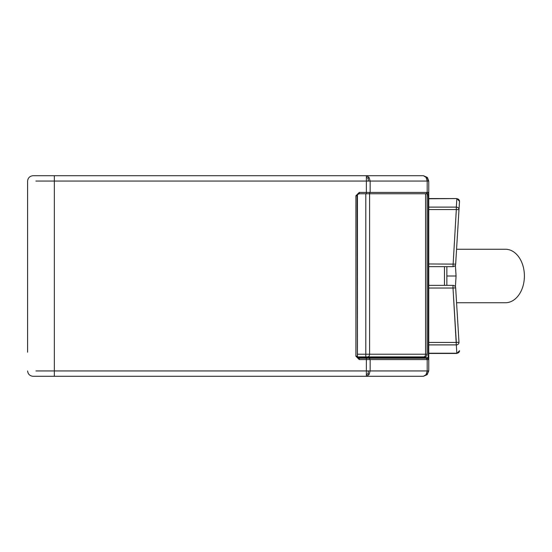 <?xml version="1.0" encoding="UTF-8"?>
<svg xmlns="http://www.w3.org/2000/svg" width="552" height="552" viewBox="0 0 552 552"><rect width="100%" height="100%" fill="white"/><g stroke="black" fill="none" stroke-linecap="round" stroke-linejoin="round"><path stroke-width="0.83" d="M27.6 276L27.6 348.029M27.6 352.217L27.6 181.056C27.979 177.875 29.767 176.095 32.947 175.708L87.106 175.708M456.573 302.744L505.487 302.744A26.744 18.913 -90 0 0 524.4 276A26.744 18.913 -90 0 0 505.487 249.256L456.573 249.256M365.631 376.291L418.423 376.291L366.369 376.291L366.369 358.241L359.248 358.241L369.212 358.241L370.157 359.573L359.248 359.573L355.902 356.233L355.902 195.767L359.248 192.427L370.157 192.427L369.212 193.759L366.369 193.759L427.427 193.759L427.138 194.421M35.908 370.944L54.344 370.944L54.344 175.708L366.369 175.708L369.005 177.337L370.157 181.056L366.369 181.056L366.369 193.759L359.248 193.759L357.806 194.421L359.248 193.759L359.248 192.427M357.737 194.421L357.109 195.767L357.399 357.606L428.304 357.606L428.297 194.421L427.427 194.421M357.799 194.421L357.392 194.421M32.947 175.708C29.767 176.095 27.979 177.875 27.6 181.056L27.6 199.783M426.247 193.759L427.193 192.427L370.157 192.427L370.157 181.056L427.193 181.056L426.047 177.337L423.412 175.708L366.369 175.708L366.369 181.056L35.859 181.056M32.947 376.291C29.767 375.905 27.979 374.125 27.6 370.944C27.979 374.125 29.767 375.905 32.947 376.291L54.344 376.291L54.344 370.944L370.157 370.944L369.005 374.663L366.369 376.291L54.344 376.291M54.344 175.708L400.683 175.708M418.423 376.291L419.403 376.291L418.423 376.291M423.412 175.708L427.138 177.337L428.759 181.056L428.759 370.944L428.352 370.944L427.138 374.663L428.759 370.944L427.138 374.663L423.412 376.291L366.369 376.291M427.138 177.337L428.352 181.056L428.759 181.056L427.483 177.709M357.109 356.233L355.902 356.233M359.248 359.573L359.248 358.241L357.399 357.606M423.412 376.291L426.047 374.663L427.193 370.944L370.157 370.944L370.157 359.573L427.193 359.573L426.247 358.241L369.212 358.241M426.047 177.337L427.572 178.289M428.759 192.427L427.427 193.759L428.759 192.427L427.193 192.427L427.193 181.056L428.352 181.056M369.005 177.337L368.101 178.289L368.419 181.056M366.369 177.337L368.101 178.289M368.419 370.944L368.087 373.711L369.005 374.663M366.369 374.663L368.087 373.711M427.565 373.711L426.047 374.663M428.352 370.944L427.193 370.944L427.193 359.573L428.759 359.573L427.427 358.241L426.247 358.241M428.759 263.966L455.662 264.125A2.677 2.677 0 0 1 452.992 266.637L428.759 266.637L452.992 266.637L456.318 209.567L428.759 209.567M428.759 285.363L452.992 285.363L428.759 285.363M428.49 358.8L427.427 358.241L427.427 357.606L428.304 357.606M428.759 195.767L428.021 195.767M455.662 264.125L458.953 210.25M457.215 238.678L455.945 259.516M458.988 342.295L455.662 287.875L452.992 288.034L452.992 285.363A2.677 2.677 0 0 1 455.662 287.875L458.988 342.274L456.318 342.433L452.992 288.034L428.759 288.034M421.969 358.241L423.384 357.606M428.759 198.775L456.828 198.561L459.499 201.314A2.677 2.456 -176.5 0 0 456.828 198.775L456.318 207.103A2.677 2.456 3.5 0 1 458.988 209.725L459.499 201.383L458.988 209.725L456.318 209.567L456.318 207.103L428.759 207.103M458.981 342.212L458.988 342.357A2.677 2.456 -3.5 0 1 456.318 344.897L453.275 292.643M416.056 376.291L363.264 376.291L416.056 376.291M428.759 353.225L456.828 353.225A2.677 2.456 -3.5 0 0 459.499 350.692M424.661 357.606L424.661 356.896M427.138 193.759L427.138 354.225A2.677 2.677 0 0 1 424.467 356.902L357.441 356.902L357.441 194.421M428.759 353.439L456.828 353.439L459.499 350.748M446.858 285.363L446.858 266.637M444.47 285.363L444.47 266.637M455.386 286.854L456.076 276L446.858 276M359.248 358.241L366.369 358.241M355.902 195.767L357.109 195.767M428.759 342.433L456.318 342.433M428.759 356.233L428.021 356.233M428.759 344.897L456.318 344.897L456.828 353.439M369.585 193.759L369.585 354.225L425.578 354.225L425.578 193.759M357.441 354.225L365.797 354.225L365.797 193.759M423.688 356.902A2.677 1.897 90 0 0 425.578 354.225L427.138 354.225M365.797 356.902L365.797 354.225L369.585 354.225A2.677 1.897 90 0 1 367.687 356.902M455.386 265.146L456.076 276M456.828 198.561L428.759 198.561"/></g></svg>
